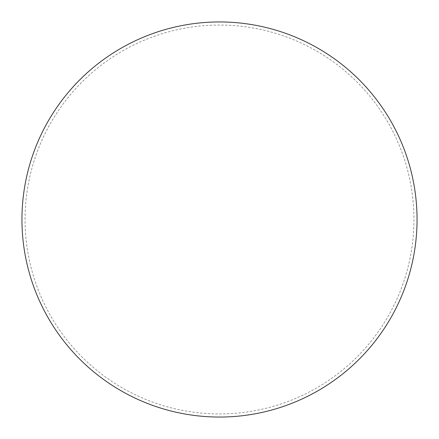 <?xml version="1.0" encoding="UTF-8"?>
<svg xmlns="http://www.w3.org/2000/svg" width="439" height="439" viewBox="0 0 439 439"><rect width="100%" height="100%" fill="white"/><g stroke="black" fill="none" stroke-linecap="round" stroke-linejoin="round"><path stroke-width="0.33" stroke-dasharray="2.19 1.65" d="M25.061 219.5A194.439 194.439 0 0 1 219.5 25.061A194.439 194.439 0 0 1 413.939 219.5A194.439 194.439 0 0 1 219.5 413.939A194.439 194.439 0 0 1 25.061 219.5M417.05 219.5A197.55 197.55 0 0 0 219.5 21.95A197.55 197.55 0 0 0 21.95 219.5A197.55 197.55 0 0 0 219.5 417.05A197.55 197.55 0 0 0 417.05 219.5"/><path stroke-width="0.66" d="M417.05 219.5A197.55 197.55 0 0 0 219.5 21.95A197.55 197.55 0 0 0 21.95 219.5A197.55 197.55 0 0 0 219.5 417.05A197.55 197.55 0 0 0 417.05 219.5"/></g></svg>
